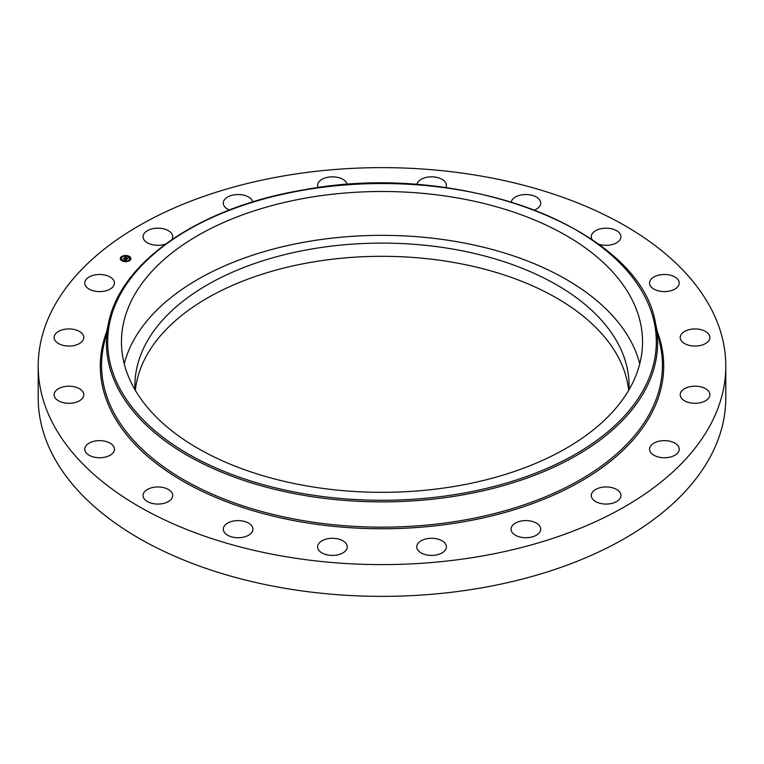 <?xml version="1.0" encoding="UTF-8"?>
<svg xmlns="http://www.w3.org/2000/svg" width="764" height="764" viewBox="0 0 764 764"><rect width="100%" height="100%" fill="white"/><g stroke="black" fill="none" stroke-linecap="round" stroke-linejoin="round"><path stroke-width="1.15" d="M124.245 363.845A260.534 150.422 180 0 1 363.893 235.713A260.534 150.422 180 0 1 632 343.428A260.534 150.422 180 0 1 639.755 363.845M134.989 389.745A247.106 142.667 180 0 1 134.894 385.772A247.106 142.667 180 0 1 312.428 248.873A247.106 142.667 180 0 1 629.106 385.772A247.106 142.667 180 0 1 629.011 389.745M135.343 390.356A247.106 142.667 180 0 1 312.428 262.081A247.106 142.667 180 0 1 628.657 390.356M725.8 366.118L725.8 397.882A343.8 198.487 180 0 1 478.789 588.337A343.8 198.487 180 0 1 38.2 397.882L38.2 366.118A343.8 198.487 180 0 1 285.211 175.663A343.8 198.487 180 0 1 725.8 366.118A343.8 198.487 180 0 1 478.789 556.584A343.8 198.487 180 0 1 38.2 366.118M225.867 533.988A14.822 8.557 180 0 1 223.289 529.165A14.822 8.557 180 0 1 233.736 520.981A14.822 8.557 180 0 1 250.353 524.333A14.822 8.557 180 0 1 252.941 529.165A14.822 8.557 180 0 1 242.494 537.34A14.822 8.557 180 0 1 225.867 533.988M323.363 553.633A14.822 8.557 180 0 1 317.595 546.852A14.822 8.557 180 0 1 325.875 539.174A14.822 8.557 180 0 1 341.479 540.072A14.822 8.557 180 0 1 347.248 546.852A14.822 8.557 180 0 1 338.958 554.54A14.822 8.557 180 0 1 323.363 553.633M426.598 554.912A14.822 8.557 180 0 1 416.752 546.852A14.822 8.557 180 0 1 436.569 538.792A14.822 8.557 180 0 1 446.405 546.852A14.822 8.557 180 0 1 426.598 554.912M525.46 537.722A14.822 8.557 180 0 1 511.059 529.165A14.822 8.557 180 0 1 526.31 520.609A14.822 8.557 180 0 1 540.711 529.165A14.822 8.557 180 0 1 525.46 537.722M610.283 503.724A14.822 8.557 180 0 1 591.288 495.511A14.822 8.557 180 0 1 601.936 487.298A14.822 8.557 180 0 1 620.941 495.511A14.822 8.557 180 0 1 610.283 503.724M672.759 456.261A14.822 8.557 180 0 1 657.479 456.767A14.822 8.557 180 0 1 649.572 449.194A14.822 8.557 180 0 1 656.028 442.127A14.822 8.557 180 0 1 671.317 441.621A14.822 8.557 180 0 1 679.225 449.194A14.822 8.557 180 0 1 672.759 456.261M706.776 399.973A14.822 8.557 180 0 1 690.255 402.848A14.822 8.557 180 0 1 680.208 394.749A14.822 8.557 180 0 1 683.303 389.516A14.822 8.557 180 0 1 699.824 386.641A14.822 8.557 180 0 1 709.861 394.749A14.822 8.557 180 0 1 706.776 399.973M709.002 340.372A14.822 8.557 180 0 1 692.509 345.93A14.822 8.557 180 0 1 680.208 337.497A14.822 8.557 180 0 1 681.077 334.622A14.822 8.557 180 0 1 697.57 329.064A14.822 8.557 180 0 1 709.861 337.497A14.822 8.557 180 0 1 709.002 340.372M679.215 283.291A14.822 8.557 180 0 1 664.183 291.609A14.822 8.557 180 0 1 649.572 283.052A14.822 8.557 180 0 1 649.572 282.804A14.822 8.557 180 0 1 664.613 274.486A14.822 8.557 180 0 1 679.225 283.052A14.822 8.557 180 0 1 679.215 283.291M592.138 239.6A14.822 8.557 180 0 1 591.88 239.142A14.822 8.557 180 0 1 591.288 236.735A14.822 8.557 180 0 1 603.999 228.264A14.822 8.557 180 0 1 620.339 234.319A14.822 8.557 180 0 1 620.941 236.735A14.822 8.557 180 0 1 613.396 244.193A14.822 8.557 180 0 1 598.432 244.06M511.202 201.906A14.822 8.557 180 0 1 522.5 194.753A14.822 8.557 180 0 1 538.133 198.248A14.822 8.557 180 0 1 540.711 203.081A14.822 8.557 180 0 1 534.647 209.995M416.819 184.573A14.822 8.557 180 0 1 425.682 177.535A14.822 8.557 180 0 1 440.637 178.614A14.822 8.557 180 0 1 446.405 185.394A14.822 8.557 180 0 1 445.889 187.638M318.111 187.638A14.822 8.557 180 0 1 317.595 185.394A14.822 8.557 180 0 1 337.401 177.334A14.822 8.557 180 0 1 347.181 184.573M229.353 209.995A14.822 8.557 180 0 1 223.289 203.081A14.822 8.557 180 0 1 238.54 194.524A14.822 8.557 180 0 1 252.798 201.906M165.568 244.06A14.822 8.557 180 0 1 162.063 244.948A14.822 8.557 180 0 1 143.059 236.735A14.822 8.557 180 0 1 153.717 228.522A14.822 8.557 180 0 1 172.712 236.735A14.822 8.557 180 0 1 171.862 239.6M91.241 275.985A14.822 8.557 180 0 1 106.521 275.479A14.822 8.557 180 0 1 114.428 283.052A14.822 8.557 180 0 1 107.972 290.119A14.822 8.557 180 0 1 92.683 290.616A14.822 8.557 180 0 1 84.775 283.052A14.822 8.557 180 0 1 91.241 275.985M57.224 332.273A14.822 8.557 180 0 1 73.745 329.399A14.822 8.557 180 0 1 83.792 337.497A14.822 8.557 180 0 1 80.697 342.73A14.822 8.557 180 0 1 64.176 345.595A14.822 8.557 180 0 1 54.139 337.497A14.822 8.557 180 0 1 57.224 332.273M54.998 391.865A14.822 8.557 180 0 1 71.491 386.317A14.822 8.557 180 0 1 83.792 394.749A14.822 8.557 180 0 1 82.923 397.624A14.822 8.557 180 0 1 66.43 403.182A14.822 8.557 180 0 1 54.139 394.749A14.822 8.557 180 0 1 54.998 391.865M84.785 448.945A14.822 8.557 180 0 1 99.817 440.637A14.822 8.557 180 0 1 114.428 449.194A14.822 8.557 180 0 1 114.428 449.442A14.822 8.557 180 0 1 99.387 457.751A14.822 8.557 180 0 1 84.775 449.194A14.822 8.557 180 0 1 84.785 448.945M172.12 493.105A14.822 8.557 180 0 1 172.712 495.511A14.822 8.557 180 0 1 160.001 503.982A14.822 8.557 180 0 1 143.661 497.918A14.822 8.557 180 0 1 143.059 495.511A14.822 8.557 180 0 1 155.78 487.04A14.822 8.557 180 0 1 172.12 493.105M632 299.564A260.534 150.422 180 0 1 642.534 341.909A260.534 150.422 180 0 1 419.054 490.803A260.534 150.422 180 0 1 132 384.263A260.534 150.422 180 0 1 121.466 341.909A260.534 150.422 180 0 1 344.946 193.025A260.534 150.422 180 0 1 632 299.564M128.715 256.083A5.319 3.075 180 0 1 130.911 258.566A5.319 3.075 180 0 1 128.008 261.307A5.319 3.075 180 0 1 122.46 261.049A5.319 3.075 180 0 1 120.273 258.566A5.319 3.075 180 0 1 123.176 255.835A5.319 3.075 180 0 1 128.715 256.083M130.902 258.7A5.319 3.075 0 0 0 128.715 256.351A5.319 3.075 0 0 0 128.705 256.341M128.257 256.179A5.319 3.075 0 0 0 125.134 255.768M124.618 255.988L125.172 255.854L124.522 255.854A5.319 3.075 0 0 0 121.629 256.78M121.514 257.086L122.068 256.952L121.419 256.952A5.319 3.075 0 0 0 120.273 258.7M121.409 258.7A4.192 2.416 0 0 0 121.4 258.834A4.192 2.416 0 0 0 122.737 260.6M123.119 260.782A4.192 2.416 0 0 0 123.128 260.791A4.192 2.416 0 0 0 126.022 261.24M126.604 261.173A4.192 2.416 0 0 0 129.126 260.123M129.212 260.046A4.192 2.416 0 0 0 129.775 258.834A4.192 2.416 0 0 0 129.775 258.7M122.565 260.916L123.119 260.791L122.469 260.791M121.419 257.22L121.973 257.353M128.151 256.475L128.065 256.618A4.192 2.416 180 0 1 129.775 258.566A4.192 2.416 180 0 1 127.492 260.725A4.192 2.416 180 0 1 123.128 260.524A4.192 2.416 180 0 1 121.4 258.566A4.192 2.416 180 0 1 123.692 256.408A4.192 2.416 180 0 1 128.056 256.608L128.705 256.351L128.065 256.351M126.872 259.111L126.528 258.729L127.387 258.499L125 257.669L125.621 257.172L127.664 258.261L128.495 257.802L126.872 259.111M126.814 258.719L124.675 257.735L125.372 257.182L124.799 257.697L126.824 258.719M126.748 259.206L125.334 260.333L124.99 259.922L126.136 259.502L125.258 259.139L125.945 259.531L125.458 259.865L125.869 259.531L123.73 258.709L124.398 258.175L126.748 259.206M125.286 259.006L124.102 258.681M124.866 259.75L124.055 259.416L124.866 259.75M124.542 259.321L123.367 258.776L124.245 258.146L123.491 258.738L124.542 259.321M126.327 259.254L125.525 258.92M127.588 258.423L125.372 257.64M125.621 257.172L125.649 257.688M129.25 260.333L129.756 260.18L129.25 260.333M126.146 261.431L126.652 261.278L126.146 261.622M120.702 259.149L121.218 258.996L120.702 259.149M130.472 257.984L129.966 258.137L130.472 257.984M304.769 189.94A274.314 158.377 180 0 1 645.217 297.32A274.314 158.377 180 0 1 459.231 493.878A274.314 158.377 180 0 1 118.783 386.498A274.314 158.377 180 0 1 304.769 189.94M459.584 495.454A275.584 159.113 180 0 1 108.564 322.943L103.751 345.061A280.436 161.911 180 0 0 460.959 520.609A280.436 161.911 180 0 0 660.249 345.061L655.436 322.943A275.584 159.113 180 0 1 459.584 495.454M657.365 331.796A281.706 162.646 180 0 1 461.313 522.184A281.706 162.646 180 0 1 106.635 331.796M655.436 322.943C639.917 228.14 459.966 160.316 304.549 189.72C201.371 206.452 120.836 260.906 108.564 322.943"/></g></svg>
